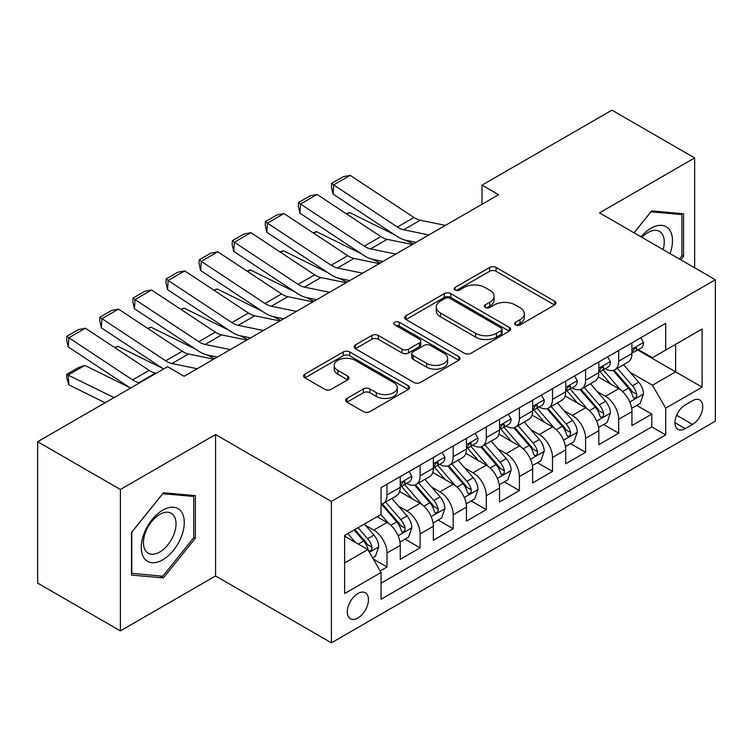 <?xml version="1.0" encoding="UTF-8"?>
<svg xmlns="http://www.w3.org/2000/svg" width="753" height="753" viewBox="0 0 753 753"><rect width="100%" height="100%" fill="white"/><g stroke="black" fill="none" stroke-linecap="round" stroke-linejoin="round"><path stroke-width="1.13" d="M515.523 324.91A3.219 1.854 0 0 0 520.078 324.91L554.594 304.984A4.593 2.654 0 0 0 555.94 303.101A4.593 2.654 0 0 0 554.594 301.228L496.114 267.466A4.593 2.654 0 0 0 489.619 267.466L455.094 287.401A3.219 1.854 0 0 0 454.153 288.71A3.219 1.854 0 0 0 455.094 290.018A3.219 1.854 0 0 0 459.641 290.018L464.112 287.439A14.702 8.49 0 0 1 484.904 287.439L489.779 290.253A14.702 8.49 0 0 1 494.081 296.258A14.702 8.49 0 0 1 489.779 302.264L485.309 304.843A3.219 1.854 0 0 0 484.367 306.151A3.219 1.854 0 0 0 485.309 307.469A3.219 1.854 0 0 0 489.864 307.469L494.326 304.89A14.702 8.49 0 0 1 515.118 304.89L519.994 307.704A14.702 8.49 0 0 1 524.295 313.7A14.702 8.49 0 0 1 519.994 319.705L515.523 322.284A3.219 1.854 0 0 0 514.581 323.602A3.219 1.854 0 0 0 515.523 324.91L515.523 322.284M357.882 617.997A14.975 8.65 120 0 0 367.671 604.8A14.975 8.65 120 0 0 365.374 592.79A14.975 8.65 120 0 0 357.882 593.533A14.975 8.65 120 0 0 348.093 606.739A14.975 8.65 120 0 0 350.39 618.74A14.975 8.65 120 0 0 357.882 617.997M346.992 398.393A4.593 2.654 0 0 0 345.646 400.267A4.593 2.654 0 0 0 346.992 402.14L363.398 411.618A4.593 2.654 0 0 0 369.892 411.618L408.23 389.48A4.593 2.654 0 0 0 409.576 387.607A4.593 2.654 0 0 0 408.23 385.734L349.75 351.971A4.593 2.654 0 0 0 343.255 351.971L304.918 374.1A4.593 2.654 0 0 0 303.572 375.982A4.593 2.654 0 0 0 304.918 377.855L324.731 389.292A4.593 2.654 0 0 0 331.235 389.292L347.641 379.823A4.593 2.654 0 0 0 348.987 377.95A4.593 2.654 0 0 0 347.641 376.067L337.815 370.401A12.293 7.097 0 0 1 334.21 365.384A12.293 7.097 0 0 1 341.796 358.823A12.293 7.097 0 0 1 355.19 360.358L393.697 382.59A12.293 7.097 0 0 1 397.292 387.607A12.293 7.097 0 0 1 389.706 394.167A12.293 7.097 0 0 1 376.312 392.624L369.892 388.925A4.593 2.654 0 0 0 363.398 388.925L346.992 398.393L346.992 402.14M215.556 434.547L120.395 489.488L37.65 441.71L37.65 583.123L120.395 630.892L215.556 575.96L331.405 642.836L331.405 501.423L215.556 434.547L215.556 575.96M694.661 267.814L694.661 157.932L599.501 212.873L715.35 279.758L331.405 501.423M694.661 157.932L611.916 110.164L482.005 185.163L482.005 204.279M37.65 441.71L167.561 366.702L184.108 376.265L498.552 194.716L482.005 185.163M464.441 353.279A4.593 2.654 0 0 0 470.936 353.279L509.273 331.151A4.593 2.654 0 0 0 510.619 329.268A4.593 2.654 0 0 0 509.273 327.395L450.793 293.632A4.593 2.654 0 0 0 444.298 293.632L405.961 315.771A4.593 2.654 0 0 0 404.615 317.644A4.593 2.654 0 0 0 405.961 319.517L464.441 353.279M396.031 325.607A3.219 1.854 0 0 1 399.297 326.058L399.297 322.237L458.756 356.564A4.593 2.654 0 0 1 460.102 358.437A4.593 2.654 0 0 1 458.756 360.32L420.419 382.449A4.593 2.654 0 0 1 413.915 382.449L355.435 348.686L355.435 344.93A4.593 2.654 0 0 0 354.089 346.813A4.593 2.654 0 0 0 355.435 348.686M355.435 344.93L371.841 335.462A4.593 2.654 0 0 1 378.345 335.462L402.055 349.157A4.593 2.654 0 0 0 408.559 349.157L419.44 342.869A4.593 2.654 0 0 0 420.786 340.996A4.593 2.654 0 0 0 419.44 339.123L394.751 324.863A3.219 1.854 0 0 1 393.81 323.555A3.219 1.854 0 0 1 395.796 321.832A3.219 1.854 0 0 1 399.297 322.237M380.143 570.943L387.004 566.971L373.272 559.046M365.459 525.293L373.77 530.093A18.721 10.806 60 0 1 387.004 553.022L400.248 545.379L400.248 559.328L420.108 547.864L405.048 539.167M398.553 506.185L406.865 510.986A18.721 10.806 60 0 1 420.108 533.915L433.351 526.272L433.351 540.221L453.202 528.757L438.142 520.059M431.657 487.078L439.968 491.869A18.721 10.806 60 0 1 453.202 514.807L466.446 507.164L466.446 521.114L486.306 509.649L471.246 500.952M464.752 467.971L473.063 472.762A18.721 10.806 60 0 1 486.306 495.7L499.55 488.048L499.55 502.006L519.401 490.532L504.341 481.845M497.855 448.854L506.167 453.654A18.721 10.806 60 0 1 519.401 476.583L532.644 468.94L532.644 482.889L552.504 471.425L537.444 462.728M530.95 429.747L539.261 434.547A18.721 10.806 60 0 1 552.504 457.476L565.738 449.833L565.738 463.782L585.599 452.318L570.539 443.621M564.053 410.639L572.365 415.44A18.721 10.806 60 0 1 585.599 438.368L598.842 430.725L598.842 444.675L618.702 433.21L618.702 419.261A18.721 10.806 -120 0 0 605.459 396.323L597.148 391.532M603.642 424.513L618.702 433.21M400.248 545.379A18.721 10.806 -120 0 0 387.004 522.45L377.074 516.718M433.351 526.272A18.721 10.806 -120 0 0 420.108 503.343L399.636 491.521M466.446 507.164A18.721 10.806 -120 0 0 453.202 484.226L432.74 472.413M499.55 488.048A18.721 10.806 -120 0 0 486.306 465.119L465.834 453.306M532.644 468.94A18.721 10.806 -120 0 0 519.401 446.011L498.938 434.189M565.738 449.833A18.721 10.806 -120 0 0 552.504 426.904L532.032 415.082M598.842 430.725A18.721 10.806 -120 0 0 585.599 407.797L565.136 395.974M692.515 400.718L685.23 404.926A14.514 8.377 120 0 0 675.752 417.717A14.514 8.377 120 0 0 677.973 429.342A14.514 8.377 120 0 0 685.23 428.626L692.515 424.419A14.514 8.377 120 0 0 701.994 411.627A14.514 8.377 120 0 0 699.763 400.003A14.514 8.377 120 0 0 692.515 400.718M331.405 642.836L715.35 421.172L715.35 279.758M344.639 562.962L367.812 549.586L381.056 572.515L381.056 599.266L665.699 434.923L665.699 408.173L652.465 385.244L630.252 372.415M381.056 572.515L344.639 593.533L344.639 535.439L381.056 514.421L381.056 487.671L665.699 323.329L665.699 350.079L702.107 329.061L702.107 387.155L665.699 408.173M406.695 483.37L406.865 483.464A18.721 10.806 60 0 0 416.23 484.395L429.474 476.753A18.721 10.806 -120 0 0 433.351 468.178L433.351 457.476M439.79 464.253L439.968 464.356A18.721 10.806 60 0 0 449.325 465.279L462.568 457.636A18.721 10.806 -120 0 0 466.446 449.07L466.446 438.368M472.893 445.145L473.063 445.249A18.721 10.806 60 0 0 482.428 446.171L495.672 438.528A18.721 10.806 -120 0 0 499.55 429.963L499.55 419.261M505.988 426.038L506.167 426.132A18.721 10.806 60 0 0 515.523 427.064L528.766 419.421A18.721 10.806 -120 0 0 532.644 410.846L532.644 400.144M539.092 406.931L539.261 407.025A18.721 10.806 60 0 0 548.626 407.957L561.87 400.314A18.721 10.806 -120 0 0 565.738 391.739L565.738 381.037M572.186 387.814L572.365 387.917A18.721 10.806 60 0 0 581.721 388.849L594.964 381.197A18.721 10.806 -120 0 0 598.842 372.631L598.842 361.929M381.056 583.217L651.797 426.904L651.797 414.103L631.936 425.567L631.936 411.618A18.721 10.806 -120 0 0 618.702 388.68L598.23 376.867M605.29 368.706L605.459 368.81A18.721 10.806 -120 0 0 614.825 369.732A18.721 10.806 -120 0 0 618.702 361.167L618.702 350.465M614.825 369.732L628.058 362.089A18.721 10.806 -120 0 0 631.936 353.524L631.936 342.822M387.004 484.226L387.004 494.928A18.721 10.806 60 0 1 383.126 503.503A18.721 10.806 60 0 1 381.056 504.256M383.126 503.503L396.37 495.86A18.721 10.806 -120 0 0 400.248 487.285L400.248 476.583M420.108 465.119L420.108 475.821A18.721 10.806 60 0 1 416.23 484.395M453.202 446.011L453.202 456.713A18.721 10.806 60 0 1 449.325 465.279M486.306 426.904L486.306 437.606A18.721 10.806 60 0 1 482.428 446.171M519.401 407.787L519.401 418.489A18.721 10.806 60 0 1 515.523 427.064M552.504 388.68L552.504 399.382A18.721 10.806 60 0 1 548.626 407.957M585.599 369.572L585.599 380.274A18.721 10.806 60 0 1 581.721 388.849M585.599 438.368L585.599 452.318M552.504 457.476L552.504 471.425M519.401 476.583L519.401 490.532M486.306 495.7L486.306 509.649M453.202 514.807L453.202 528.757M420.108 533.915L420.108 547.864M387.004 553.022L387.004 566.971M367.812 549.586L344.639 536.211M652.465 385.244L675.629 371.869L675.629 344.347L702.107 329.061M637.725 349.985L702.107 387.155M638.384 349.599L652.465 357.722L665.699 350.079M120.395 489.488L120.395 630.892M636.737 405.406L651.797 414.103M651.797 426.904L665.699 434.923M680.787 259.804L683.573 256.34L683.573 213.748L651.637 210.896L634.026 232.799M131.483 575.085L163.429 577.937L195.366 538.197L195.366 495.615L163.429 492.763L131.483 532.493L131.483 575.085M681.917 255.38L683.573 256.34M193.709 537.247L195.366 538.197M160.05 575.989L163.429 577.937M516.812 325.362L519.994 323.526A14.702 8.49 0 0 0 524.295 317.521L524.295 313.7M494.081 296.258L494.081 300.08A14.702 8.49 0 0 1 489.779 306.085L486.598 307.921M554.528 305.021L496.114 271.287A4.593 2.654 0 0 0 489.619 271.287L456.384 290.479M509.207 331.179L450.793 297.454A4.593 2.654 0 0 0 444.298 297.454L406.018 319.554M501.15 330.586A3.219 1.854 0 0 0 502.091 329.268A3.219 1.854 0 0 0 501.15 327.96L449.814 298.32A3.219 1.854 0 0 0 445.268 298.32L440.561 301.04A14.702 8.49 0 0 0 436.251 307.045A14.702 8.49 0 0 0 440.561 313.05L475.642 333.306A14.702 8.49 0 0 0 496.434 333.306L501.15 330.586L501.15 334.407A3.219 1.854 0 0 0 502.091 333.09L502.091 329.268M436.251 307.045L436.251 310.867A14.702 8.49 0 0 0 440.561 316.872L440.561 313.05M501.15 334.407L496.434 337.128A14.702 8.49 0 0 1 475.642 337.128L440.561 316.872M355.501 348.724L371.841 339.283L371.841 335.462M420.786 340.996L420.786 344.818A4.593 2.654 0 0 1 419.44 346.691L408.559 352.978A4.593 2.654 0 0 1 402.055 352.978L378.345 339.283A4.593 2.654 0 0 0 371.841 339.283M399.297 326.058L458.69 360.348M426.669 363.36A12.293 7.097 0 0 0 440.063 364.904A12.293 7.097 0 0 0 447.649 358.343A12.293 7.097 0 0 0 444.054 353.326L430.49 345.495A4.593 2.654 0 0 0 423.986 345.495L413.105 351.783A4.593 2.654 0 0 0 411.759 353.656A4.593 2.654 0 0 0 413.105 355.529L426.669 363.36L426.669 367.182A12.293 7.097 0 0 0 440.063 368.725A12.293 7.097 0 0 0 447.649 362.165L447.649 358.343M411.759 353.656L411.759 357.477A4.593 2.654 0 0 0 413.105 359.35L413.105 355.529M426.669 367.182L413.105 359.35M397.292 387.607L397.292 391.428A12.293 7.097 0 0 1 389.706 397.989A12.293 7.097 0 0 1 376.312 396.445L369.892 392.746A4.593 2.654 0 0 0 363.398 392.746L347.048 402.177M334.21 365.384L334.21 369.205A12.293 7.097 0 0 0 337.815 374.222L337.815 370.401M347.575 379.86L337.815 374.222M408.173 389.517L349.75 355.793A4.593 2.654 0 0 0 343.255 355.793L304.974 377.893M631.663 408.333L640.219 403.401L643.523 393.838A12.406 7.163 -120 0 0 638.695 382.195L623.569 364.687M346.211 213.701L349.599 212.534L394.534 234.729M405.688 240.235L413.246 243.972M620.538 389.894L603.257 369.883M610.702 384.068L600.678 372.453A29.725 17.159 -120 0 0 599.755 371.417M613.14 370.41L628.435 388.115A12.406 7.163 60 0 1 632.859 396.662L633.762 398.13L635.438 397.895L636.558 396.53L636.831 394.374A12.406 7.163 -120 0 0 632.407 385.828L617.281 368.321M614.034 370.118L630.468 389.15A6.316 3.652 60 0 1 632.068 391.616L636.831 394.374M349.599 212.534L346.841 214.125M428.862 234.955L403.674 229.787A23.409 13.516 60 0 1 397.396 227.039L333.645 184.909L333.042 194.095L396.803 236.226A35.109 20.265 -120 0 0 406.206 240.348L416.033 242.362M640.709 337.758L643.523 342.624A12.406 7.163 60 0 1 640.954 348.112L634.666 351.745A12.406 7.163 -120 0 0 636.831 348.893L636.567 347.792L635.014 348.093L632.859 351.18A12.406 7.163 60 0 1 631.936 352.95M445.409 225.401L420.221 220.234A23.409 13.516 60 0 1 413.952 217.485L350.192 175.355L333.645 184.909L331.659 183.393L343.236 176.701L350.192 175.355M632.351 352.329L632.407 352.329A12.406 7.163 -120 0 0 634.666 351.745M333.042 194.095L331.414 187.064L331.659 183.393M670.038 253.601A30.421 17.564 120 0 0 650.969 228.263A30.421 17.564 120 0 0 641.01 236.837M663.092 249.582A23.032 13.3 120 0 0 659.477 231.406A23.032 13.3 120 0 0 647.957 232.555A23.032 13.3 120 0 0 641.923 237.364M634.092 232.837L650.969 211.838L681.917 214.605L681.917 255.869L679.404 259.004M679.865 213.419L681.917 214.605M181.398 536.625A30.421 17.564 120 0 0 173.519 507.24A30.421 17.564 120 0 0 144.134 533.303A30.421 17.564 120 0 0 152.002 562.689A30.421 17.564 120 0 0 181.398 536.625M173.849 534.479A23.032 13.3 120 0 0 171.26 513.273A23.032 13.3 120 0 0 145.64 531.966A23.032 13.3 120 0 0 148.228 553.173A23.032 13.3 120 0 0 173.849 534.479M131.813 573.466L131.813 532.202L162.761 493.704L193.709 496.462L193.709 537.727L162.761 576.233L131.483 573.278M191.657 495.286L193.709 496.462M598.56 427.44L607.116 422.508L610.429 412.955A12.406 7.163 -120 0 0 605.591 401.302L590.474 383.795M313.116 232.809L316.495 231.642L361.431 253.836M372.594 259.343L380.152 263.079M587.444 409.001L570.162 388.99M577.607 403.175L567.574 391.56A29.725 17.159 -120 0 0 566.651 390.525M580.036 389.517L595.331 407.232A12.406 7.163 60 0 1 599.755 415.769L600.659 417.247L602.334 417.011L603.454 415.647L603.727 413.482A12.406 7.163 -120 0 0 599.303 404.935L584.187 387.428M580.94 389.226L597.374 408.258A6.316 3.652 60 0 1 598.964 410.733L603.727 413.482M316.495 231.642L313.747 233.232M565.465 446.557L574.021 441.616L577.325 432.062A12.406 7.163 -120 0 0 572.496 420.409L557.371 402.902M280.012 251.926L283.401 250.758L328.336 272.944M339.49 278.459L347.048 282.187M554.34 428.109L537.058 408.098M544.504 422.282L534.479 410.667A29.725 17.159 -120 0 0 533.557 409.632M546.942 408.625L562.237 426.339A12.406 7.163 60 0 1 566.661 434.886L567.564 436.354L569.24 436.119L570.36 434.754L570.633 432.589A12.406 7.163 -120 0 0 566.209 424.043L551.083 406.535M547.836 408.342L564.27 427.365A6.316 3.652 60 0 1 565.87 429.841L570.633 432.589M283.401 250.758L280.643 252.34M532.362 465.665L540.918 460.723L544.231 451.169A12.406 7.163 -120 0 0 539.393 439.526L524.276 422.009M246.918 271.033L250.297 269.866L295.232 292.051M306.396 297.567L313.954 301.294M521.245 447.226L503.964 427.205M511.409 441.39L501.376 429.784A29.725 17.159 -120 0 0 500.453 428.749M513.838 427.732L529.133 445.447A12.406 7.163 60 0 1 533.557 453.993L534.461 455.461L536.136 455.226L537.256 453.861L537.529 451.696A12.406 7.163 -120 0 0 533.105 443.15L517.989 425.643M514.741 427.45L531.176 446.473A6.316 3.652 60 0 1 532.766 448.948L537.529 451.696M250.297 269.866L247.549 271.457M499.267 484.772L507.823 479.83L511.127 470.277A12.406 7.163 -120 0 0 506.298 458.633L491.172 441.126M213.814 290.14L217.203 288.973L262.138 311.168M273.292 316.674L280.85 320.411M488.142 466.333L470.86 446.322M478.306 460.507L468.281 448.892A29.725 17.159 -120 0 0 467.359 447.856M480.743 446.849L496.039 464.554A12.406 7.163 60 0 1 500.463 473.1L501.366 474.569L503.042 474.334L504.162 472.969L504.435 470.804A12.406 7.163 -120 0 0 500.011 462.267L484.885 444.75M481.638 446.557L498.081 465.589A6.316 3.652 60 0 1 499.672 468.055L504.435 470.804M217.203 288.973L214.445 290.564M395.758 254.062L370.57 248.904A23.409 13.516 60 0 1 364.301 246.146L300.541 204.016L299.948 213.203L363.708 255.333A35.109 20.265 -120 0 0 373.111 259.456L382.929 261.47M607.615 356.866L610.429 361.741A12.406 7.163 60 0 1 607.859 367.229L601.572 370.853A12.406 7.163 -120 0 0 603.727 368.001L603.464 366.899L601.92 367.21L599.755 370.288A12.406 7.163 60 0 1 598.842 372.057M412.315 244.509L387.117 239.341A23.409 13.516 60 0 1 380.849 236.593L317.098 194.462L300.541 204.016L298.555 202.501L310.142 195.818L317.098 194.462M599.256 371.436L599.303 371.436A12.406 7.163 -120 0 0 601.572 370.853M299.948 213.203L298.32 206.181L298.555 202.501M362.664 273.179L337.476 268.012A23.409 13.516 60 0 1 331.198 265.263L267.447 223.123L266.844 232.31L330.605 274.45A35.109 20.265 -120 0 0 340.008 278.572L349.834 280.587M574.511 375.973L577.325 380.849A12.406 7.163 60 0 1 574.755 386.336L568.468 389.969A12.406 7.163 -120 0 0 570.633 387.108L570.369 386.007L568.816 386.317L566.661 389.405A12.406 7.163 60 0 1 565.738 391.165M379.211 263.625L354.023 258.458A23.409 13.516 60 0 1 347.754 255.709L283.994 213.57L267.447 223.123L265.461 221.608L277.038 214.925L283.994 213.57M566.152 390.543L566.209 390.543A12.406 7.163 -120 0 0 568.468 389.969M266.844 232.31L265.216 225.288L265.461 221.608M329.56 292.286L304.372 287.119A23.409 13.516 60 0 1 298.103 284.37L234.343 242.24L233.75 251.417L297.51 293.557A35.109 20.265 -120 0 0 306.913 297.68L316.731 299.694M541.416 395.08L544.231 399.956A12.406 7.163 60 0 1 541.661 405.443L535.374 409.077A12.406 7.163 -120 0 0 537.529 406.215L537.265 405.114L535.722 405.425L533.557 408.512A12.406 7.163 60 0 1 532.644 410.272M346.116 282.733L320.919 277.565A23.409 13.516 60 0 1 314.65 274.817L250.9 232.677L234.343 242.24L232.357 240.725L243.944 234.032L250.9 232.677M533.058 409.66L533.105 409.66A12.406 7.163 -120 0 0 535.374 409.077M233.75 251.417L232.122 244.396L232.357 240.725M296.466 311.394L271.278 306.226A23.409 13.516 60 0 1 265 303.478L201.249 261.347L200.646 270.534L264.407 312.664A35.109 20.265 -120 0 0 273.81 316.787L283.636 318.801M508.313 414.197L511.127 419.063A12.406 7.163 60 0 1 508.557 424.551L502.27 428.184A12.406 7.163 -120 0 0 504.435 425.323L504.171 424.231L502.618 424.532L500.463 427.619A12.406 7.163 60 0 1 499.55 429.389M313.013 301.84L287.825 296.673A23.409 13.516 60 0 1 281.556 293.924L217.796 251.794L201.249 261.347L199.263 259.832L210.84 253.14L217.796 251.794M499.964 428.768L500.011 428.768A12.406 7.163 -120 0 0 502.27 428.184M200.646 270.534L199.018 263.503L199.263 259.832M466.163 503.879L474.719 498.947L478.033 489.384A12.406 7.163 -120 0 0 473.195 477.741L458.078 460.234M180.72 309.248L184.099 308.081L229.034 330.275M240.198 335.782L247.756 339.518M455.047 485.44L437.766 465.429M445.211 479.614L435.178 467.999A29.725 17.159 -120 0 0 434.255 466.964M447.64 465.956L462.935 483.661A12.406 7.163 60 0 1 467.359 492.208L468.262 493.686L469.938 493.441L471.058 492.085L471.331 489.921A12.406 7.163 -120 0 0 466.907 481.374L451.791 463.867M448.543 465.665L464.978 484.697A6.316 3.652 60 0 1 466.568 487.172L471.331 489.921M184.099 308.081L181.351 309.671M263.362 330.501L238.174 325.334A23.409 13.516 60 0 1 231.905 322.585L168.145 280.455L167.552 289.641L231.312 331.772A35.109 20.265 -120 0 0 240.715 335.894L250.533 337.909M475.218 433.304L478.033 438.171A12.406 7.163 60 0 1 475.463 443.658L469.175 447.291A12.406 7.163 -120 0 0 471.331 444.439L471.067 443.338L469.524 443.649L467.359 446.727A12.406 7.163 60 0 1 466.446 448.496M279.918 320.947L254.73 315.78A23.409 13.516 60 0 1 248.452 313.032L184.701 270.901L168.145 280.455L166.159 278.939L177.746 272.257L184.701 270.901M466.86 447.875L466.907 447.875A12.406 7.163 -120 0 0 469.175 447.291M167.552 289.641L165.924 282.61L166.159 278.939M433.069 522.996L441.625 518.055L444.929 508.501A12.406 7.163 -120 0 0 440.1 496.848L424.974 479.341M147.616 328.364L151.005 327.188L195.94 349.383M207.094 354.889L214.652 358.626M421.944 504.548L404.662 484.537M412.107 498.721L402.083 487.106A29.725 17.159 -120 0 0 401.161 486.071M414.545 485.064L429.841 502.778A12.406 7.163 60 0 1 434.265 511.325L435.168 512.793L436.844 512.558L437.964 511.193L438.237 509.028A12.406 7.163 -120 0 0 433.813 500.481L418.687 482.974M415.44 484.772L431.883 503.804A6.316 3.652 60 0 1 433.474 506.28L438.237 509.028M151.005 327.188L148.256 328.779M230.267 349.618L205.08 344.45A23.409 13.516 60 0 1 198.811 341.702L135.051 299.562L134.458 308.749L198.208 350.879A35.109 20.265 -120 0 0 207.621 355.011L217.438 357.026M442.115 452.412L444.929 457.287A12.406 7.163 60 0 1 442.359 462.775L436.072 466.399A12.406 7.163 -120 0 0 438.237 463.547L437.973 462.446L436.42 462.756L434.265 465.843A12.406 7.163 60 0 1 433.351 467.604M246.815 340.055L221.627 334.897A23.409 13.516 60 0 1 215.358 332.139L151.598 290.009L135.051 299.562L133.065 298.047L144.642 291.364L151.598 290.009M433.766 466.982L433.813 466.982A12.406 7.163 -120 0 0 436.072 466.399M134.458 308.749L132.82 301.727L133.065 298.047M399.975 542.104L408.521 537.162L411.835 527.608A12.406 7.163 -120 0 0 407.006 515.965L391.88 498.448M114.522 347.472L117.901 346.305L162.836 368.49M388.849 523.655L380.933 514.487M379.013 517.829L377.724 516.342M381.442 504.171L396.737 521.885A12.406 7.163 60 0 1 401.161 530.432L402.064 531.9L403.74 531.665L404.86 530.3L405.133 528.135A12.406 7.163 -120 0 0 400.709 519.589L385.592 502.082M382.345 503.889L398.779 522.911A6.316 3.652 60 0 1 400.37 525.387L405.133 528.135M117.901 346.305L115.153 347.886M197.164 368.725L171.976 363.558A23.409 13.516 60 0 1 165.707 360.809L101.947 318.67L101.354 327.856L163.599 368.998M183.638 375.992L184.334 376.133M409.02 471.519L411.835 476.395A12.406 7.163 60 0 1 409.265 481.882L402.977 485.516A12.406 7.163 -120 0 0 405.133 482.654L404.869 481.553L403.326 481.864L401.161 484.951A12.406 7.163 60 0 1 400.248 486.711M213.72 359.172L188.532 354.004A23.409 13.516 60 0 1 182.254 351.256L118.503 309.116L101.947 318.67L99.961 317.164L111.548 310.471L118.503 309.116M400.662 486.09L400.709 486.09A12.406 7.163 -120 0 0 402.977 485.516M101.354 327.856L99.725 320.834L99.961 317.164M372.613 557.898L375.427 556.269L378.731 546.716A12.406 7.163 -120 0 0 373.902 535.072L364.377 524.05M84.807 365.412L68.259 374.966L68.852 384.839L66.866 378.326L66.622 374.373L78.208 367.69L84.807 365.412L129.742 387.607M355.491 542.471L347.83 533.604M66.622 374.373L114.07 397.593M105.128 402.751L68.852 384.839M345.909 536.945L344.639 535.468M354.117 529.971L363.643 540.993A12.406 7.163 60 0 1 368.066 549.539L368.97 551.008L370.645 550.772L371.766 549.408L372.038 547.243A12.406 7.163 -120 0 0 367.615 538.706L358.089 527.674M354.889 529.528L365.685 542.028A6.316 3.652 60 0 1 367.276 544.494L372.038 547.243M139.644 382.825L138.881 382.665A23.409 13.516 60 0 1 132.613 379.917L68.852 337.786L68.259 346.973L130.504 388.106M156.191 373.272L155.429 373.111A23.409 13.516 60 0 1 149.16 370.363L85.4 328.233L68.852 337.786L66.866 336.271L78.453 329.579L85.4 328.233M68.259 346.973L66.622 339.942L66.866 336.271M373.77 530.093L387.004 522.45M406.865 510.986L420.108 503.343M439.968 491.869L453.202 484.226M473.063 472.762L486.306 465.119M506.167 453.654L519.401 446.011M539.261 434.547L552.504 426.904M572.365 415.44L585.599 407.797M605.459 396.323L618.702 388.68M618.702 361.167L631.936 353.524M387.004 494.928L400.248 487.285M420.108 475.821L433.351 468.178M453.202 456.713L466.446 449.07M486.306 437.606L499.55 429.963M519.401 418.489L532.644 410.846M552.504 399.382L565.738 391.739M585.599 380.274L598.842 372.631M618.702 419.261L631.936 411.618M676.636 415.251L692.515 424.419M674.97 422.697L685.23 428.626M519.994 323.526L519.994 319.705M485.309 307.469L485.309 304.843M489.779 306.085L489.779 302.264M455.094 290.018L455.094 287.401M489.619 271.287L489.619 267.466M496.114 271.287L496.114 267.466M554.594 304.984L554.594 301.228M405.961 319.517L405.961 315.771M444.298 297.454L444.298 293.632M450.793 297.454L450.793 293.632M509.273 331.151L509.273 327.395M475.642 337.128L475.642 333.306M496.434 337.128L496.434 333.306M378.345 339.283L378.345 335.462M402.055 352.978L402.055 349.157M408.559 352.978L408.559 349.157M419.44 346.691L419.44 342.869M458.756 360.32L458.756 356.564M363.398 392.746L363.398 388.925M369.892 392.746L369.892 388.925M376.312 396.445L376.312 392.624M347.641 379.823L347.641 376.067M304.918 377.855L304.918 374.1M343.255 355.793L343.255 351.971M349.75 355.793L349.75 351.971M408.23 389.48L408.23 385.734M629.772 401.97L643.439 394.083M632.407 385.828L638.695 382.195M622.515 391.532L628.435 388.115M643.439 342.483L631.936 349.128M403.674 229.787L420.221 220.234M397.396 227.039L413.952 217.485M635.221 347.961L636.831 348.893M596.668 421.087L610.344 413.19M599.303 404.935L605.591 401.302M589.42 410.639L595.331 407.232M563.573 440.194L577.24 432.297M566.209 424.043L572.496 420.409M556.316 429.756L562.237 426.339M530.47 459.302L544.146 451.414M533.105 443.15L539.393 439.526M523.222 448.863L529.133 445.447M497.375 478.409L511.052 470.521M500.011 462.267L506.298 458.633M490.118 467.971L496.039 464.554M610.344 361.591L598.842 368.236M370.57 248.904L387.117 239.341M364.301 246.146L380.849 236.593M602.127 367.078L603.727 368.001M577.24 380.707L565.738 387.343M337.476 268.012L354.023 258.458M331.198 265.263L347.754 255.709M569.023 386.185L570.633 387.108M544.146 399.815L532.644 406.451M304.372 287.119L320.919 277.565M298.103 284.37L314.65 274.817M535.929 405.293L537.529 406.215M511.052 418.922L499.55 425.567M271.278 306.226L287.825 296.673M265 303.478L281.556 293.924M502.835 424.4L504.435 425.323M464.272 497.526L477.948 489.629M466.907 481.374L473.195 477.741M457.024 487.078L462.935 483.661M477.948 438.03L466.446 444.675M238.174 325.334L254.73 315.78M231.905 322.585L248.452 313.032M469.731 443.508L471.331 444.439M431.177 516.633L444.854 508.736M433.813 500.481L440.1 496.848M423.92 506.195L429.841 502.778M444.854 457.146L433.351 463.782M205.08 344.45L221.627 334.897M198.811 341.702L215.358 332.139M436.636 462.624L438.237 463.547M398.083 535.741L411.75 527.844M400.709 519.589L407.006 515.965M390.826 525.302L396.737 521.885M411.75 476.254L400.248 482.889M171.976 363.558L188.532 354.004M165.707 360.809L182.254 351.256M403.533 481.732L405.133 482.654M369.384 552.307L378.655 546.96M367.615 538.706L373.902 535.072M358.287 544.09L363.643 540.993M138.881 382.665L155.429 373.111M132.613 379.917L149.16 370.363"/></g></svg>
